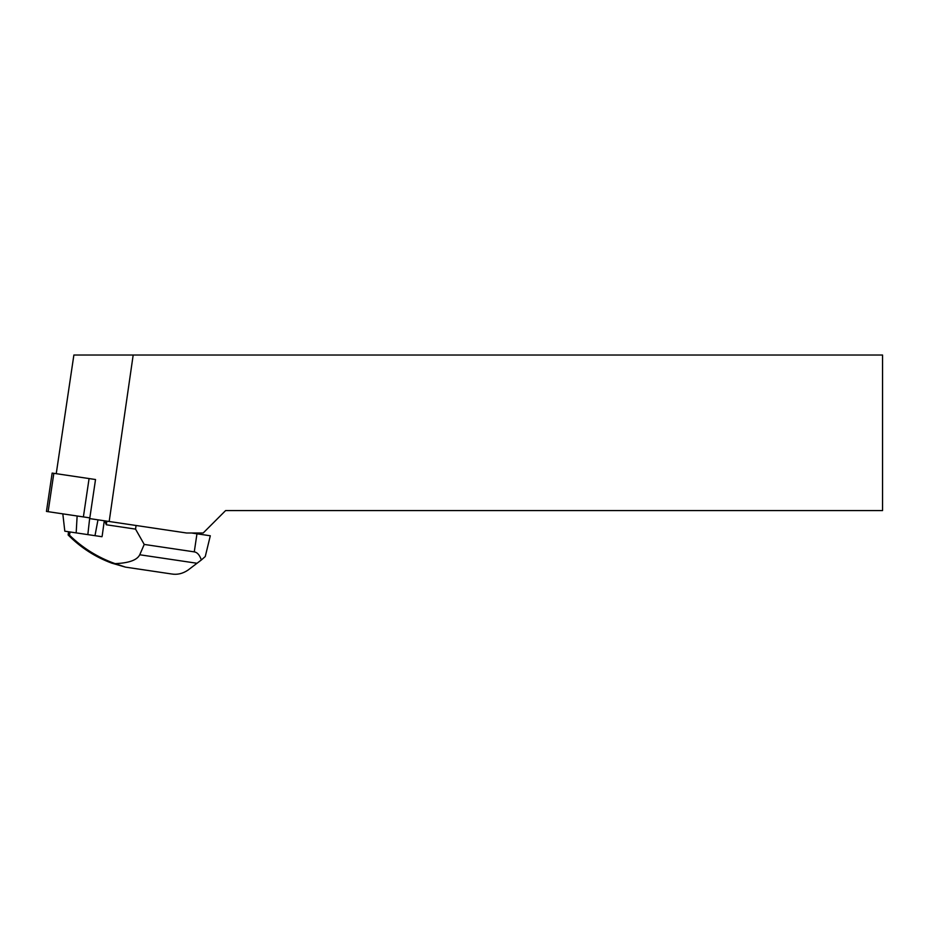 <?xml version="1.0" encoding="UTF-8"?>
<svg xmlns="http://www.w3.org/2000/svg" width="929" height="929" viewBox="0 0 929 929"><rect width="100%" height="100%" fill="white"/><g stroke="black" fill="none" stroke-linecap="round" stroke-linejoin="round"><path stroke-width="1.39" d="M46.659 511.461L89.823 517.871L46.45 511.426L52.152 473.082L95.524 479.527L56.239 473.674L73.879 355.017L133.184 355.017L109.181 521.494L186.624 533.002L203.184 533.002L225.608 510.578L882.55 510.578L882.55 355.017L133.184 355.017M109.181 521.494L89.718 518.603L95.524 479.515M104.71 520.832L106.301 524.769L135.541 529.112L136.075 525.489M135.541 529.112L144.227 544.429L194.277 551.872C197.308 552.337 199.665 555.031 201.338 559.99L205.263 556.541L210.302 535.778L191.606 533.002M106.301 524.769L106.847 521.146M70.047 531.969L69.489 535.174C82.495 547.901 97.696 557.388 115.091 563.636C128.887 563.067 137.109 560.106 139.756 554.764L144.227 544.429M201.338 559.99L187.972 570.127C182.734 573.646 177.3 574.935 171.656 573.983L125.45 567.12L111.735 563.137C95.281 557.028 80.742 547.645 68.131 534.965L68.525 531.748M68.131 534.965L69.489 535.174M125.45 567.12L115.091 563.636M102.155 536.149L104.292 520.763M62.824 513.865L64.809 531.191L76.178 532.886L87.837 534.616L89.718 517.859M87.837 534.616L94.99 535.673L97.975 519.822M94.99 535.673L101.981 536.718M53.836 473.325L48.134 511.682M83.389 516.919L89.079 478.574M194.277 551.872L196.96 533.803M139.756 554.764L197.076 563.276M76.178 532.886L77.13 515.99"/></g></svg>
